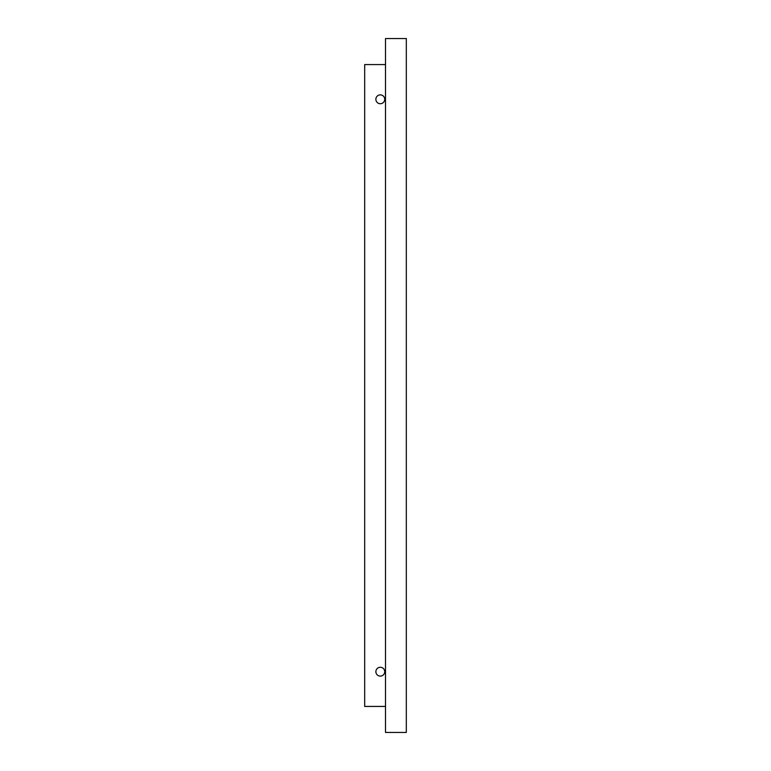 <?xml version="1.0" encoding="UTF-8"?>
<svg xmlns="http://www.w3.org/2000/svg" width="771" height="771" viewBox="0 0 771 771"><rect width="100%" height="100%" fill="white"/><g stroke="black" fill="none" stroke-linecap="round" stroke-linejoin="round"><path stroke-width="1.16" d="M385.5 64.571L364.683 64.571L364.683 706.429L385.5 706.429M385.5 38.55L406.317 38.55L406.317 732.45L385.5 732.45L385.5 38.55M380.296 676.119A4.424 4.424 0 0 1 376.47 669.488A4.424 4.424 0 0 1 384.131 669.488A4.424 4.424 0 0 1 380.296 676.119M380.296 103.728A4.424 4.424 0 0 1 376.47 97.088A4.424 4.424 0 0 1 384.131 97.088A4.424 4.424 0 0 1 380.296 103.728"/></g></svg>
